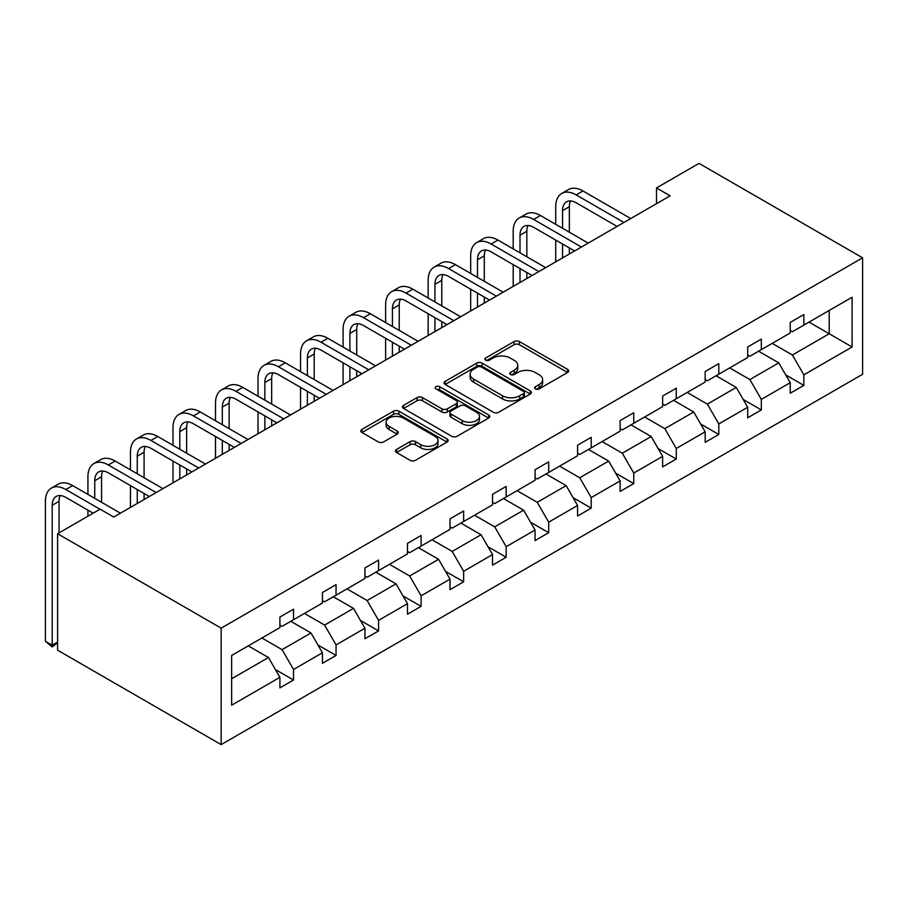 <?xml version="1.0" encoding="UTF-8"?>
<svg xmlns="http://www.w3.org/2000/svg" width="908" height="908" viewBox="0 0 908 908"><rect width="100%" height="100%" fill="white"/><g stroke="black" fill="none" stroke-linecap="round" stroke-linejoin="round"><path stroke-width="1.36" d="M535.414 388.885A2.645 1.532 0 0 0 539.159 388.885L567.591 372.473A3.78 2.179 0 0 0 568.692 370.929A3.78 2.179 0 0 0 567.591 369.386L519.421 341.578A3.78 2.179 0 0 0 514.064 341.578L485.644 357.99A2.645 1.532 0 0 0 484.861 359.069A2.645 1.532 0 0 0 485.644 360.147A2.645 1.532 0 0 0 489.389 360.147L493.067 358.024A12.11 6.992 0 0 1 510.194 358.024L514.2 360.34A12.11 6.992 0 0 1 517.753 365.288A12.11 6.992 0 0 1 514.2 370.226L510.523 372.359A2.645 1.532 0 0 0 509.751 373.438A2.645 1.532 0 0 0 510.523 374.516A2.645 1.532 0 0 0 514.269 374.516L517.946 372.394A12.11 6.992 0 0 1 535.073 372.394L539.091 374.709A12.11 6.992 0 0 1 542.632 379.658A12.11 6.992 0 0 1 539.091 384.595L535.414 386.717A2.645 1.532 0 0 0 534.63 387.807A2.645 1.532 0 0 0 535.414 388.885L535.414 386.717M396.603 449.403A3.78 2.179 0 0 0 395.491 450.947A3.78 2.179 0 0 0 396.603 452.502L410.11 460.299A3.78 2.179 0 0 0 415.467 460.299L447.042 442.071A3.78 2.179 0 0 0 448.143 440.528A3.78 2.179 0 0 0 447.042 438.984L398.873 411.165A3.78 2.179 0 0 0 393.527 411.165L361.951 429.405A3.78 2.179 0 0 0 360.839 430.948A3.78 2.179 0 0 0 361.951 432.492L378.273 441.912A3.78 2.179 0 0 0 383.619 441.912L397.136 434.115A3.78 2.179 0 0 0 398.249 432.571A3.78 2.179 0 0 0 397.136 431.028L389.044 426.351A10.124 5.845 0 0 1 386.082 422.22A10.124 5.845 0 0 1 392.324 416.817A10.124 5.845 0 0 1 403.356 418.089L435.068 436.396A10.124 5.845 0 0 1 438.031 440.528A10.124 5.845 0 0 1 431.777 445.919A10.124 5.845 0 0 1 420.745 444.659L415.467 441.606A3.78 2.179 0 0 0 410.11 441.606L396.603 449.403L396.603 452.502L410.11 444.75L410.11 441.606M862.6 257.815L699.035 163.383L656.507 187.933L670.138 195.799L113.738 517.038L100.107 509.161L57.59 533.722L221.155 628.154L862.6 257.815L862.6 374.278L221.155 744.617L221.155 628.154M493.328 412.255A3.78 2.179 0 0 0 498.685 412.255L530.261 394.027A3.78 2.179 0 0 0 531.362 392.483A3.78 2.179 0 0 0 530.261 390.928L482.091 363.121A3.78 2.179 0 0 0 476.745 363.121L445.17 381.36A3.78 2.179 0 0 0 444.057 382.904A3.78 2.179 0 0 0 445.17 384.447L493.328 412.255M436.998 389.453A2.645 1.532 0 0 1 439.676 389.827L439.676 386.683L488.652 414.956A3.78 2.179 0 0 1 489.752 416.5A3.78 2.179 0 0 1 488.652 418.043L457.076 436.271A3.78 2.179 0 0 1 451.719 436.271L403.561 408.464L403.561 405.377A3.78 2.179 0 0 0 402.448 406.92A3.78 2.179 0 0 0 403.561 408.464M403.561 405.377L417.067 397.579A3.78 2.179 0 0 1 422.424 397.579L441.958 408.85A3.78 2.179 0 0 0 447.304 408.85L456.27 403.674A3.78 2.179 0 0 0 457.382 402.131A3.78 2.179 0 0 0 456.27 400.587L435.931 388.851A2.645 1.532 0 0 1 435.159 387.761A2.645 1.532 0 0 1 436.793 386.354A2.645 1.532 0 0 1 439.676 386.683M231.642 655.462L279.902 627.598L279.902 617.054L293.534 609.189L293.534 619.733L322.431 603.048L322.431 592.504L336.051 584.627L336.051 595.183L364.948 578.498L364.948 567.954L378.579 560.077L378.579 570.621L407.476 553.937L407.476 543.393L421.108 535.527L421.108 546.071L450.005 529.387L450.005 518.843L463.636 510.977L463.636 521.521L492.533 504.837L492.533 494.293L506.165 486.427L506.165 496.971L535.062 480.287L535.062 469.742L548.693 461.866L548.693 472.41L577.59 455.737L577.59 445.181L591.221 437.316L591.221 447.86L620.119 431.175L620.119 420.631L633.75 412.765L633.75 423.31L662.636 406.625L662.636 396.081L676.267 388.215L676.267 398.76L705.164 382.075L705.164 371.531L718.795 363.654L718.795 374.198L747.693 357.525L747.693 346.969L761.324 339.104L761.324 349.648L790.221 332.964L790.221 322.419L803.852 314.554L803.852 325.098L852.101 297.245L852.101 346.981L803.852 374.834L803.852 385.378L790.221 393.243L790.221 382.699L761.324 399.384L761.324 409.928L747.693 417.805L747.693 407.261L718.795 423.934L718.795 434.489L705.164 442.355L705.164 431.811L676.267 448.495L676.267 459.039L662.636 466.905L662.636 456.361L633.75 473.045L633.75 483.589L620.119 491.455L620.119 480.911L591.221 497.595L591.221 508.139L577.59 516.016L577.59 505.472L548.693 522.145L548.693 532.69L535.062 540.566L535.062 530.022L506.165 546.707L506.165 557.251L492.533 565.116L492.533 554.572L463.636 571.257L463.636 581.801L450.005 589.667L450.005 579.122L421.108 595.807L421.108 606.351L407.476 614.228L407.476 603.672L378.579 620.357L378.579 630.901L364.948 638.778L364.948 628.234L336.051 644.918L336.051 655.462L322.431 663.328L322.431 652.784L293.534 669.468L293.534 680.013L279.902 687.878L279.902 677.334L231.642 705.198L231.642 655.462M290.798 621.31L310.979 632.955L282.082 649.64L261.901 637.984M282.082 649.64L293.534 669.468M310.979 632.955L322.431 652.784M279.902 625.079L282.082 626.338L293.534 619.733M333.327 596.749L353.507 608.394L324.61 625.079L304.43 613.433M324.61 625.079L336.051 644.918M353.507 608.394L364.948 628.234M322.431 600.529L324.61 601.788L336.051 595.183M375.855 572.199L396.024 583.844L367.138 600.529L346.958 588.883M367.138 600.529L378.579 620.357M396.024 583.844L407.476 603.672M364.948 575.978L367.138 577.238L378.579 570.621M418.384 547.649L438.553 559.294L409.656 575.978L389.487 564.333M409.656 575.978L421.108 595.807M438.553 559.294L450.005 579.122M407.476 551.428L409.656 552.688L421.108 546.071M460.912 523.099L481.081 534.744L452.184 551.428L432.015 539.772M452.184 551.428L463.636 571.257M481.081 534.744L492.533 554.572M450.005 526.867L452.184 528.127L463.636 521.521M503.441 498.537L523.61 510.183L494.712 526.867L474.544 515.222M494.712 526.867L506.165 546.707M523.61 510.183L535.062 530.022M492.533 502.317L494.712 503.577L506.165 496.971M545.969 473.987L566.138 485.632L537.241 502.317L517.072 490.672M537.241 502.317L548.693 522.145M566.138 485.632L577.59 505.472M535.062 477.767L537.241 479.027L548.693 472.41M588.486 449.437L608.666 461.082L579.769 477.767L559.589 466.122M579.769 477.767L591.221 497.595M608.666 461.082L620.119 480.911M577.59 453.217L579.769 454.477L591.221 447.86M631.015 424.887L651.195 436.532L622.298 453.217L602.117 441.572M622.298 453.217L633.75 473.045M651.195 436.532L662.636 456.361M620.119 428.655L622.298 429.915L633.75 423.31M673.543 400.326L693.723 411.982L664.826 428.655L644.646 417.01M664.826 428.655L676.267 448.495M693.723 411.982L705.164 431.811M662.636 404.105L664.826 405.365L676.267 398.76M716.072 375.776L736.24 387.421L707.355 404.105L687.174 392.46M707.355 404.105L718.795 423.934M736.24 387.421L747.693 407.261M705.164 379.555L707.355 380.815L718.795 374.198M758.6 351.226L778.769 362.871L749.872 379.555L729.703 367.91M749.872 379.555L761.324 399.384M778.769 362.871L790.221 382.699M747.693 355.005L749.872 356.265L761.324 349.648M809.028 322.113L829.208 333.758L792.4 355.005L772.231 343.36M792.4 355.005L803.852 374.834M852.101 346.981L829.208 333.758L829.208 310.457L852.101 297.245M57.59 533.722L57.59 650.185L221.155 744.617M656.507 187.933L656.507 203.676M790.221 330.444L792.4 331.704L803.852 325.098M231.642 678.753L268.45 657.505L248.27 645.86M268.45 657.505L279.902 677.334M785.726 374.913L803.852 385.378M743.198 399.463L761.324 409.928M700.67 424.013L718.795 434.489M658.141 448.575L676.267 459.039M615.613 473.125L633.75 483.589M573.084 497.675L591.221 508.139M530.567 522.225L548.693 532.69M488.039 546.786L506.165 557.251M445.51 571.336L463.636 581.801M402.982 595.886L421.108 606.351M360.453 620.436L378.579 630.901M317.925 644.998L336.051 655.462M275.396 669.548L293.534 680.013M536.469 389.26L539.091 387.75A12.11 6.992 0 0 0 542.632 382.801L542.632 379.658M517.753 365.288L517.753 368.432A12.11 6.992 0 0 1 514.2 373.381L511.579 374.891M567.534 372.496L519.421 344.722A3.78 2.179 0 0 0 514.064 344.722L486.699 360.521M530.204 394.049L482.091 366.276A3.78 2.179 0 0 0 476.745 366.276L445.215 384.47M523.564 393.561A2.645 1.532 0 0 0 524.347 392.483A2.645 1.532 0 0 0 523.564 391.393L481.285 366.991A2.645 1.532 0 0 0 477.54 366.991L473.67 369.227A12.11 6.992 0 0 0 470.117 374.175A12.11 6.992 0 0 0 473.67 379.113L502.567 395.797A12.11 6.992 0 0 0 519.694 395.797L523.564 393.561L523.564 396.705A2.645 1.532 0 0 0 524.347 395.627L524.347 392.483M470.117 374.175L470.117 377.319A12.11 6.992 0 0 0 473.67 382.257L473.67 379.113M523.564 396.705L519.694 398.952A12.11 6.992 0 0 1 502.567 398.952L473.67 382.257M403.606 408.498L417.067 400.723L417.067 397.579M457.382 402.131L457.382 405.286A3.78 2.179 0 0 1 456.27 406.829L447.304 412.005A3.78 2.179 0 0 1 441.958 412.005L422.424 400.723A3.78 2.179 0 0 0 417.067 400.723M439.676 389.827L488.595 418.077M462.229 420.552A10.124 5.845 0 0 0 473.261 421.823A10.124 5.845 0 0 0 479.503 416.42A10.124 5.845 0 0 0 476.541 412.289L465.373 405.842A3.78 2.179 0 0 0 460.016 405.842L451.049 411.018A3.78 2.179 0 0 0 449.948 412.561A3.78 2.179 0 0 0 451.049 414.105L462.229 420.552L462.229 423.707A10.124 5.845 0 0 0 473.261 424.967A10.124 5.845 0 0 0 479.503 419.575L479.503 416.42M449.948 412.561L449.948 415.705A3.78 2.179 0 0 0 451.049 417.249L451.049 414.105M462.229 423.707L451.049 417.249M438.031 440.528L438.031 443.671A10.124 5.845 0 0 1 431.777 449.074A10.124 5.845 0 0 1 420.745 447.803L415.467 444.75A3.78 2.179 0 0 0 410.11 444.75M386.082 422.22L386.082 425.364A10.124 5.845 0 0 0 389.044 429.495L389.044 426.351M397.08 434.137L389.044 429.495M446.986 442.094L398.873 414.32A3.78 2.179 0 0 0 393.527 414.32L361.997 432.514M555.719 224.333L555.719 206.706A28.92 16.696 60 0 1 561.712 193.472L568.533 189.534A28.92 16.696 60 0 1 582.981 190.975L630.742 218.544M561.712 193.472A28.92 16.696 60 0 1 576.171 194.902L623.932 222.483M617.111 226.41L576.171 202.779A19.272 11.134 -120 0 0 566.535 201.814A19.272 11.134 -120 0 0 562.54 210.645L562.54 228.271M570.564 200.929A19.272 11.134 -120 0 0 569.35 206.706L569.35 232.21M562.54 244.014L562.54 257.929M569.35 247.941L569.35 253.99M555.719 261.856L555.719 240.075M513.202 248.894L513.202 231.268A28.92 16.696 60 0 1 519.183 218.022L526.004 214.095A28.92 16.696 60 0 1 540.453 215.525L588.214 243.094M519.183 218.022A28.92 16.696 60 0 1 533.643 219.452L581.404 247.033M574.594 250.971L533.643 227.329A19.272 11.134 -120 0 0 524.007 226.376A19.272 11.134 -120 0 0 520.012 235.195L520.012 252.821M528.036 225.479A19.272 11.134 -120 0 0 526.833 231.268L526.833 256.76M520.012 268.564L520.012 282.479M526.833 272.502L526.833 278.54M513.202 286.406L513.202 264.625M470.673 273.444L470.673 255.818A28.92 16.696 60 0 1 476.655 242.584L483.476 238.645A28.92 16.696 60 0 1 497.936 240.075L545.697 267.656M476.655 242.584A28.92 16.696 60 0 1 491.114 244.014L538.875 271.583M532.065 275.521L491.114 251.879A19.272 11.134 -120 0 0 481.478 250.926A19.272 11.134 -120 0 0 477.483 259.745L477.483 277.383M485.508 250.041A19.272 11.134 -120 0 0 484.305 255.818L484.305 281.31M477.483 293.114L477.483 307.029M484.305 297.052L484.305 303.09M470.673 310.967L470.673 289.187M428.145 297.994L428.145 280.368A28.92 16.696 60 0 1 434.126 267.134L440.947 263.195A28.92 16.696 60 0 1 455.407 264.625L503.168 292.206M434.126 267.134A28.92 16.696 60 0 1 448.586 268.564L496.347 296.133M489.537 300.071L448.586 276.429A19.272 11.134 -120 0 0 438.95 275.476A19.272 11.134 -120 0 0 434.955 284.306L434.955 301.933M442.979 274.591A19.272 11.134 -120 0 0 441.776 280.368L441.776 305.86M434.955 317.664L434.955 331.579M441.776 321.602L441.776 327.652M428.145 335.517L428.145 313.737M385.616 322.544L385.616 304.918A28.92 16.696 60 0 1 391.609 291.684L398.419 287.745A28.92 16.696 60 0 1 412.879 289.187L460.64 316.756M391.609 291.684A28.92 16.696 60 0 1 406.058 293.114L453.818 320.694M447.008 324.621L406.058 300.991A19.272 11.134 -120 0 0 396.421 300.026A19.272 11.134 -120 0 0 392.426 308.856L392.426 326.483M400.451 299.141A19.272 11.134 -120 0 0 399.248 304.918L399.248 330.421M392.426 342.225L392.426 356.129M399.248 346.152L399.248 352.202M385.616 360.067L385.616 338.287M343.088 347.106L343.088 329.468A28.92 16.696 60 0 1 349.081 316.234L355.891 312.307A28.92 16.696 60 0 1 370.351 313.737L418.111 341.306M349.081 316.234A28.92 16.696 60 0 1 363.529 317.664L411.29 345.244M404.48 349.183L363.529 325.541A19.272 11.134 -120 0 0 353.893 324.587A19.272 11.134 -120 0 0 349.909 333.406L349.909 351.033M357.922 323.691A19.272 11.134 -120 0 0 356.719 329.468L356.719 354.971M349.909 366.775L349.909 380.69M356.719 370.714L356.719 376.752M343.088 384.617L343.088 362.837M300.559 371.656L300.559 354.029A28.92 16.696 60 0 1 306.552 340.795L313.362 336.857A28.92 16.696 60 0 1 327.822 338.287L375.583 365.856M306.552 340.795A28.92 16.696 60 0 1 321.012 342.225L368.773 369.794M361.951 373.733L321.012 350.091A19.272 11.134 -120 0 0 311.365 349.137A19.272 11.134 -120 0 0 307.381 357.956L307.381 375.583M315.405 348.252A19.272 11.134 -120 0 0 314.191 354.029L314.191 379.521M307.381 391.325L307.381 405.24M314.191 395.264L314.191 401.302M300.559 409.179L300.559 387.387M258.031 396.206L258.031 378.579A28.92 16.696 60 0 1 264.024 365.345L270.834 361.407A28.92 16.696 60 0 1 285.294 362.837L333.054 390.417M264.024 365.345A28.92 16.696 60 0 1 278.484 366.775L326.244 394.344M319.423 398.283L278.484 374.641A19.272 11.134 -120 0 0 268.847 373.687A19.272 11.134 -120 0 0 264.852 382.518L264.852 400.144M272.877 372.802A19.272 11.134 -120 0 0 271.662 378.579L271.662 404.071M264.852 415.875L264.852 429.79M271.662 419.814L271.662 425.863M258.031 433.729L258.031 411.948M215.502 420.756L215.502 403.129A28.92 16.696 60 0 1 221.495 389.895L228.317 385.957A28.92 16.696 60 0 1 242.765 387.387L290.526 414.967M221.495 389.895A28.92 16.696 60 0 1 235.955 391.325L283.716 418.906M276.895 422.833L235.955 399.202A19.272 11.134 -120 0 0 226.319 398.237A19.272 11.134 -120 0 0 222.324 407.068L222.324 424.694M230.348 397.352A19.272 11.134 -120 0 0 229.134 403.129L229.134 428.633M222.324 440.437L222.324 454.341M229.134 444.364L229.134 450.413M215.502 458.279L215.502 436.498M172.985 445.317L172.985 427.679A28.92 16.696 60 0 1 178.967 414.445L185.788 410.518A28.92 16.696 60 0 1 200.237 411.948L247.998 439.517M178.967 414.445A28.92 16.696 60 0 1 193.427 415.875L241.188 443.456M234.377 447.394L193.427 423.752A19.272 11.134 -120 0 0 183.791 422.799A19.272 11.134 -120 0 0 179.795 431.618L179.795 449.244M187.82 421.902A19.272 11.134 -120 0 0 186.617 427.679L186.617 453.183M179.795 464.987L179.795 478.902M186.617 468.925L186.617 474.963M172.985 482.829L172.985 461.048M130.457 469.867L130.457 452.241A28.92 16.696 60 0 1 136.438 438.995L143.26 435.068A28.92 16.696 60 0 1 157.72 436.498L205.48 464.067M136.438 438.995A28.92 16.696 60 0 1 150.898 440.437L198.659 468.006M191.849 471.944L150.898 448.302A19.272 11.134 -120 0 0 141.262 447.349A19.272 11.134 -120 0 0 137.267 456.168L137.267 473.794M145.291 446.464A19.272 11.134 -120 0 0 144.088 452.241L144.088 477.733M137.267 489.537L137.267 503.452M144.088 493.475L144.088 499.514M130.457 507.39L130.457 485.598M87.928 494.417L87.928 476.791A28.92 16.696 60 0 1 93.91 463.557L100.731 459.618A28.92 16.696 60 0 1 115.191 461.048L162.952 488.629M93.91 463.557A28.92 16.696 60 0 1 108.37 464.987L156.131 492.556M149.321 496.494L108.37 472.852A19.272 11.134 -120 0 0 98.734 471.899A19.272 11.134 -120 0 0 94.738 480.729L94.738 498.356M102.763 471.014A19.272 11.134 -120 0 0 101.56 476.791L101.56 502.283M87.928 516.198L87.928 510.16M93.161 513.179L65.841 497.402A19.272 11.134 -120 0 0 56.205 496.449A19.272 11.134 -120 0 0 52.21 505.279L52.21 645.202L45.4 641.264L45.4 501.341A28.92 16.696 60 0 1 51.393 488.107L58.203 484.168A28.92 16.696 60 0 1 72.663 485.598L120.423 513.179M51.393 488.107A28.92 16.696 60 0 1 65.841 489.537L99.971 509.24M60.234 495.564A19.272 11.134 -120 0 0 59.031 501.341L59.031 532.883M57.59 642.705L52.21 646.927L52.21 645.202L57.59 642.104M52.21 646.927L45.4 641.264M539.091 387.75L539.091 384.595M510.523 374.516L510.523 372.359M514.2 373.381L514.2 370.226M485.644 360.147L485.644 357.99M514.064 344.722L514.064 341.578M519.421 344.722L519.421 341.578M567.591 372.473L567.591 369.386M445.17 384.447L445.17 381.36M476.745 366.276L476.745 363.121M482.091 366.276L482.091 363.121M530.261 394.027L530.261 390.928M502.567 398.952L502.567 395.797M519.694 398.952L519.694 395.797M422.424 400.723L422.424 397.579M441.958 412.005L441.958 408.85M447.304 412.005L447.304 408.85M456.27 406.829L456.27 403.674M488.652 418.043L488.652 414.956M415.467 444.75L415.467 441.606M420.745 447.803L420.745 444.659M397.136 434.115L397.136 431.028M361.951 432.492L361.951 429.405M393.527 414.32L393.527 411.165M398.873 414.32L398.873 411.165M447.042 442.071L447.042 438.984M582.981 190.975L576.171 194.902M569.35 206.706L562.54 210.645M540.453 215.525L533.643 219.452M526.833 231.268L520.012 235.195M497.936 240.075L491.114 244.014M484.305 255.818L477.483 259.745M455.407 264.625L448.586 268.564M441.776 280.368L434.955 284.306M412.879 289.187L406.058 293.114M399.248 304.918L392.426 308.856M370.351 313.737L363.529 317.664M356.719 329.468L349.909 333.406M327.822 338.287L321.012 342.225M314.191 354.029L307.381 357.956M285.294 362.837L278.484 366.775M271.662 378.579L264.852 382.518M242.765 387.387L235.955 391.325M229.134 403.129L222.324 407.068M200.237 411.948L193.427 415.875M186.617 427.679L179.795 431.618M157.72 436.498L150.898 440.437M144.088 452.241L137.267 456.168M115.191 461.048L108.37 464.987M101.56 476.791L94.738 480.729M72.663 485.598L65.841 489.537M59.031 501.341L52.21 505.279"/></g></svg>
